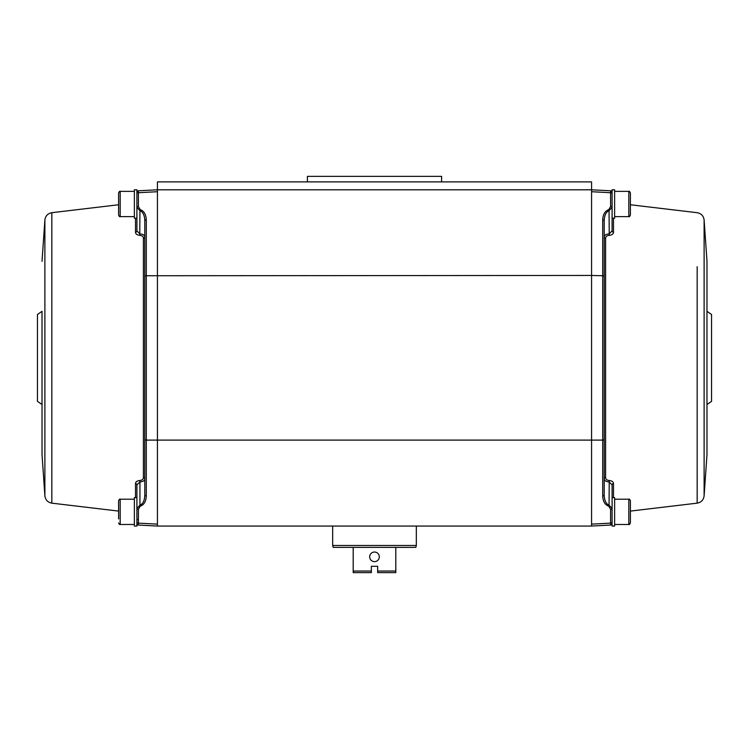 <?xml version="1.0" encoding="UTF-8"?>
<svg xmlns="http://www.w3.org/2000/svg" width="749" height="749" viewBox="0 0 749 749"><rect width="100%" height="100%" fill="white"/><g stroke="black" fill="none" stroke-linecap="round" stroke-linejoin="round"><path stroke-width="1.12" d="M157.43 526.051L157.43 181.904L591.57 181.904L591.57 526.051L157.43 526.051L138.406 525.058L140.222 525.152L138.406 525.058L138.406 523.13A1.582 0.805 180 0 1 136.908 522.325L136.908 508.468L139.941 505.201L140.222 506.193C144.014 504.873 146.036 501.437 146.298 495.894A1.582 0.805 180 0 1 144.8 495.089C144.594 500.538 142.975 503.908 139.941 505.201L139.941 481.925L136.908 484.903L136.908 526.051L134.38 526.051L134.38 497.636L136.908 497.636M136.908 192.371A1.582 1.582 0 0 1 138.406 190.789L157.43 189.797L591.57 189.797L602.702 190.377M371.345 572.629L371.345 571.047L353.191 571.047L353.191 572.629L371.345 572.629L371.345 566.31L377.655 566.31L377.655 572.629L395.809 572.629L395.809 571.047L377.655 571.047L377.655 572.629M371.345 566.31L377.655 566.31M353.191 547.369L353.191 571.047M395.809 547.369L395.809 571.047M333.183 547.369L415.826 547.369L416.332 545.469L332.668 545.469L333.183 547.369M307.408 181.904L307.408 176.371L441.592 176.371L441.592 181.904M140.222 506.193L138.406 509.283L138.406 523.13L157.43 524.131L157.43 191.716L138.406 192.718L138.406 206.565L140.222 209.654L139.941 210.647L136.908 207.379A1.582 0.805 -0 0 1 138.406 206.565M146.298 525.47L140.222 525.152M140.222 190.695L138.406 190.789L138.406 192.718A1.582 0.805 -0 0 0 136.908 193.523L136.908 230.945L139.941 233.922C143.078 234.184 144.697 235.223 144.8 237.021A1.582 1.208 180 0 1 143.405 238.229C143.387 236.572 142.17 235.607 139.763 235.336C137.001 235.027 135.588 233.978 135.513 232.218A1.582 1.283 180 0 0 136.908 230.945M138.406 509.283A1.582 0.805 180 0 1 136.908 508.468L136.908 484.903A1.582 1.283 0 0 0 135.513 483.629C135.578 481.869 136.992 480.83 139.763 480.512C142.16 480.24 143.377 479.285 143.405 477.619A1.582 1.208 0 0 1 144.8 478.826L144.8 276.559A1.582 0.805 -0 0 1 146.298 275.744L591.57 275.454L591.57 524.131L610.594 523.13L610.594 509.283L608.778 506.193L609.059 505.201L612.092 508.468A1.582 0.805 180 0 1 610.594 509.283M37.45 314.514L37.45 401.342L37.45 314.514L42.028 311.312L42.028 454.971L42.028 404.535L37.45 401.342M118.595 511.09L51.831 503.15L51.831 212.697C47.777 213.474 45.464 215.899 44.884 219.991L44.884 495.857L42.028 454.531M144.8 495.089L144.8 220.758A1.582 0.805 -0 0 1 146.298 219.953C146.036 214.411 144.014 210.975 140.222 209.654M138.406 525.058A1.582 1.582 0 0 1 136.908 523.476A1.582 1.582 0 0 0 138.406 525.058M139.763 235.336L139.941 210.647C142.975 211.939 144.594 215.309 144.8 220.758M144.8 478.826C144.707 480.624 143.087 481.654 139.941 481.925L139.763 480.512M118.595 193.382L118.595 215.057C119.26 216.498 119.784 217.032 120.177 216.63L120.177 191.37C119.849 190.929 119.325 191.454 118.595 192.952L118.595 196.921L118.595 192.952C119.325 191.454 119.849 190.929 120.177 191.37L134.38 191.37M118.595 211.078L118.595 196.921M134.38 189.797L134.38 218.212L136.908 218.212L136.908 189.797L134.38 189.797M118.595 501.221L118.595 518.926M118.595 513.861L118.595 504.77M608.778 190.695L610.594 190.789L610.594 192.718L591.57 191.716L591.57 275.454L602.702 275.744L602.702 219.953A1.582 0.805 -0 0 1 604.2 220.758C604.406 215.309 606.025 211.939 609.059 210.647L608.778 209.654C604.986 210.975 602.964 214.411 602.702 219.953M591.57 189.797L610.594 190.789A1.582 1.582 0 0 1 612.092 192.371A1.582 1.582 0 0 0 610.594 190.789M591.57 526.051L610.594 525.058L610.594 523.13A1.582 0.805 180 0 0 612.092 522.325L612.092 484.903L609.059 481.925C605.922 481.663 604.303 480.624 604.2 478.826A1.582 1.208 0 0 1 605.595 477.619C605.613 479.276 606.83 480.24 609.237 480.512C611.999 480.821 613.412 481.869 613.487 483.629A1.582 1.283 0 0 0 612.092 484.903M612.092 523.476A1.582 1.582 0 0 1 610.594 525.058L608.778 525.152M604.2 237.021C604.293 235.223 605.913 234.194 609.059 233.922L612.092 230.945A1.582 1.283 180 0 0 613.487 232.218C613.422 233.978 612.008 235.017 609.237 235.336C606.84 235.607 605.623 236.562 605.595 238.229A1.582 1.208 180 0 1 604.2 237.021L604.2 439.288A1.582 0.805 180 0 1 602.702 440.103L146.298 440.103L146.298 495.894M711.55 401.342L711.55 314.514L711.55 401.342L706.981 404.526M697.169 449.138L697.169 503.15C701.223 502.373 703.536 499.948 704.116 495.857L704.116 219.991L706.981 261.176M604.2 220.758L604.2 495.089A1.582 0.805 180 0 1 602.702 495.894C602.964 501.437 604.986 504.873 608.778 506.193M608.778 209.654L610.594 206.565L610.594 192.718A1.582 0.805 -0 0 1 612.092 193.523L612.092 207.379L609.059 210.647L609.237 235.336M610.594 206.565A1.582 0.805 -0 0 1 612.092 207.379L612.092 230.945M609.237 480.512L609.059 505.201C606.025 503.908 604.406 500.538 604.2 495.089M630.405 522.465L630.405 500.791C629.731 499.34 629.207 498.806 628.823 499.218L628.823 524.478C629.151 524.918 629.675 524.394 630.405 522.896C629.675 524.394 629.151 524.918 628.823 524.478L614.62 524.478M614.62 526.051L614.62 497.636L612.092 497.636L612.092 526.051L614.62 526.051M630.405 214.626L630.405 192.952C629.731 191.491 629.207 190.967 628.823 191.37L628.823 216.63C629.151 217.07 629.675 216.545 630.405 215.057M612.092 189.797L612.092 218.212L614.62 218.212L614.62 189.797L612.092 189.797L614.62 189.797M370.399 554.316A4.812 4.812 0 0 1 378.732 554.55A4.812 4.812 0 0 1 374.369 561.647A4.812 4.812 0 0 1 370.399 554.316M146.298 219.953L146.298 440.103A1.582 0.805 0 0 1 144.8 439.288M135.513 483.629L135.513 497.636M143.405 238.229L143.405 477.619M135.513 218.212L135.513 232.218M134.38 524.478L120.177 524.478C119.784 524.871 119.26 524.347 118.595 522.896C119.26 524.347 119.784 524.871 120.177 524.478L120.177 499.218C119.849 498.778 119.325 499.302 118.595 500.791M602.702 495.894L602.702 275.744A1.582 0.805 180 0 1 604.2 276.559M706.972 454.531L706.972 260.877L706.972 454.531M630.405 511.09L697.169 503.15L697.169 266.71M613.487 232.218L613.487 218.212M605.595 477.619L605.595 238.229M613.487 497.636L613.487 483.629M332.668 526.051L332.668 545.469M416.332 526.051L416.332 545.469M138.406 519.581L136.908 519.581L138.406 519.581M42.028 261.317L44.884 219.991M51.831 212.697L118.595 204.758M51.831 503.15C47.777 502.373 45.464 499.948 44.884 495.857M42.019 404.526L42.019 311.322M120.177 216.63L134.38 216.63M120.177 499.218L134.38 499.218M136.908 526.051L134.38 526.051M706.981 454.746L704.116 495.857M704.116 219.991C703.536 215.899 701.223 213.474 697.169 212.697L630.405 204.758M711.55 314.514L706.972 311.312M628.823 499.218L614.62 499.218M628.823 191.37L614.62 191.37L628.823 191.37C629.207 190.967 629.731 191.491 630.405 192.952M628.823 216.63L614.62 216.63"/></g></svg>

